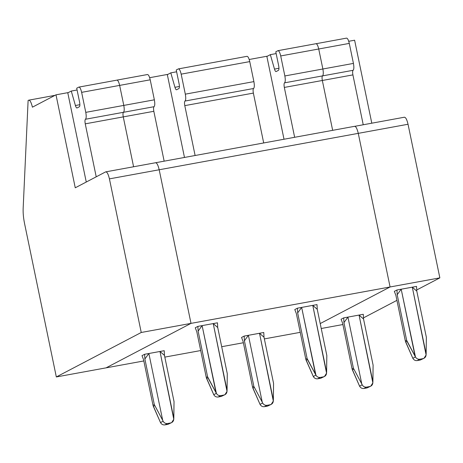 <?xml version="1.0" encoding="UTF-8"?>
<svg xmlns="http://www.w3.org/2000/svg" width="463" height="463" viewBox="0 0 463 463"><rect width="100%" height="100%" fill="white"/><g stroke="black" fill="none" stroke-linecap="round" stroke-linejoin="round"><path stroke-width="0.69" d="M354.496 126.37C355.868 126.22 357.123 128.546 358.269 133.356L390.083 286.967L320.211 323.568L390.083 286.967L191.005 323.377L159.191 169.765L191.005 323.377L106.096 367.848L56.33 376.951L24.574 223.623L56.33 376.951L141.238 332.48L109.424 178.868C108.284 174.059 107.022 171.732 105.651 171.877L75.255 187.799L56 94.822L68.414 92.554L56 94.822L32.416 107.179C31.27 102.369 30.014 100.043 28.642 100.193L28.116 100.465L23.15 208.529C22.976 213.038 23.451 218.067 24.574 223.623C23.451 218.067 22.976 213.038 23.15 208.529L28.116 100.465L28.642 100.193C30.014 100.043 31.27 102.369 32.416 107.179L56 94.822L75.255 187.799L105.651 171.877C107.022 171.732 108.284 174.059 109.424 178.868L141.238 332.48L439.85 277.869L390.083 286.967L358.269 133.356L159.191 169.765C158.051 164.955 156.795 162.629 155.423 162.779C156.795 162.629 158.051 164.955 159.191 169.765L109.424 178.868L159.191 169.765L191.005 323.377L141.238 332.48L56.33 376.951L106.096 367.848L191.005 323.377L159.191 169.765C158.051 164.955 156.795 162.629 155.423 162.779C156.795 162.629 158.051 164.955 159.191 169.765L358.269 133.356L390.083 286.967L320.211 323.568L390.083 286.967L358.269 133.356C357.123 128.546 355.868 126.22 354.496 126.37C355.868 126.22 357.123 128.546 358.269 133.356L408.036 124.252C406.896 119.448 405.64 117.116 404.268 117.266C405.64 117.116 406.896 119.448 408.036 124.252L439.85 277.869L416.735 289.971L439.85 277.869L408.036 124.252L358.269 133.356C357.123 128.546 355.868 126.22 354.496 126.37L404.454 117.203M315.893 43.748C316.923 43.638 317.861 45.386 318.723 48.991L280.711 55.942L284.855 75.955L280.711 55.942L318.723 48.991L322.867 68.999L284.855 75.955C285.509 79.659 285.405 81.957 284.537 82.842C285.405 81.957 285.509 79.659 284.855 75.955L322.867 68.999C323.521 72.708 323.417 75.006 322.549 75.886L284.537 82.842C283.958 83.427 283.888 84.961 284.323 87.432L294.647 137.285L284.323 87.432C283.888 84.961 283.958 83.427 284.537 82.842L322.549 75.886C321.97 76.476 321.901 78.004 322.335 80.481L284.323 87.432L322.335 80.481L332.66 130.329L322.335 80.481C321.901 78.004 321.97 76.476 322.549 75.886C323.417 75.006 323.521 72.708 322.867 68.999L318.723 48.991C317.861 45.386 316.923 43.638 315.893 43.748C316.923 43.638 317.861 45.386 318.723 48.991L349.287 43.4L353.431 63.408L349.287 43.4L318.723 48.991L322.867 68.999L353.431 63.408C354.091 67.118 353.981 69.415 353.113 70.295C353.981 69.415 354.091 67.118 353.431 63.408L322.867 68.999C323.521 72.708 323.417 75.006 322.549 75.886L353.113 70.295C352.534 70.885 352.465 72.413 352.904 74.89L322.335 80.481L352.904 74.89C352.465 72.413 352.534 70.885 353.113 70.295L322.549 75.886C321.97 76.476 321.901 78.004 322.335 80.481L332.66 130.329L322.335 80.481C321.901 78.004 321.97 76.476 322.549 75.886C323.417 75.006 323.521 72.708 322.867 68.999L318.723 48.991C317.861 45.386 316.923 43.638 315.893 43.748L346.596 38.111M371.795 123.175L354.612 40.212L348.732 41.288L354.612 40.212L371.795 123.175M349.287 43.4C348.431 39.795 347.487 38.047 346.457 38.157C347.487 38.047 348.431 39.795 349.287 43.4M352.904 74.89L363.229 124.738L352.904 74.89M396.918 300.354L363.484 317.867L396.918 300.354M342.904 324.54L321.229 328.504L342.904 324.54M343.702 317.873L363.293 314.29L359.051 315.066L363.548 319.007L363.293 314.29L363.548 319.007L373.103 365.162L363.548 319.007L359.051 315.066L372.9 381.929L373.103 365.162L372.854 382.855L359.051 315.066L343.702 317.873L343.951 322.595L347.945 317.097L343.951 322.595L353.402 368.218L361.788 383.96L347.945 317.097L361.788 383.96L353.402 368.218L352.088 368.901L352.418 369.937L353.773 369.225L352.418 369.937L359.583 386.177L362.205 384.805L361.788 383.96L362.205 384.805C363.206 386.559 364.67 387.328 366.609 387.109L369.688 386.541C371.569 386.067 372.622 384.834 372.854 382.855L370.77 386.171L367.066 387.919L363.987 388.48L366.609 387.109C364.67 387.328 363.206 386.559 362.205 384.805L359.583 386.177C360.584 387.93 362.054 388.7 363.987 388.48C362.054 388.7 360.584 387.93 359.583 386.177L352.088 368.901L353.402 368.218L343.951 322.595L343.702 317.873L341.081 319.244L343.702 317.873M394.331 291.354L396.953 289.983L416.544 286.4L401.195 289.207L397.202 294.7L406.653 340.322L415.039 356.07L401.195 289.207L415.456 356.909C416.457 358.669 417.927 359.433 419.86 359.213L422.939 358.651C424.82 358.177 425.879 356.944 426.105 354.965L412.301 287.176L426.151 354.039L426.354 337.272L416.798 291.117L412.301 287.176L416.798 291.117L416.544 286.4L416.798 291.117L426.354 337.272L426.105 354.965L424.027 358.281L420.317 360.023L417.238 360.59C415.305 360.81 413.835 360.04 412.834 358.287L405.339 341.011L406.653 340.322L397.202 294.7L401.195 289.207L396.953 289.983L397.202 294.7L396.953 289.983L394.331 291.354L395.894 295.388L405.339 341.011L395.894 295.388L394.331 291.354M342.643 323.278L341.081 319.244L342.643 323.278L352.088 368.901L342.643 323.278M369.075 386.865L370.77 386.171M366.609 387.109L363.987 388.48L367.066 387.919L369.688 386.541L366.609 387.109M422.325 358.97L424.027 358.281M420.317 360.023L422.939 358.651L419.86 359.213L417.238 360.59L420.317 360.023M417.238 360.59L419.86 359.213C417.927 359.433 416.457 358.669 415.456 356.909L412.834 358.287C413.835 360.04 415.305 360.81 417.238 360.59M407.023 341.335L406.653 340.322L405.339 341.011L405.669 342.041L407.023 341.335L405.669 342.041L412.834 358.287L415.456 356.909L407.023 341.335M116.815 80.157C117.845 80.047 118.788 81.795 119.645 85.4L150.215 79.81L154.358 99.817L150.215 79.81L119.645 85.4L123.789 105.408L154.358 99.817C155.012 103.527 154.908 105.824 154.04 106.704C154.908 105.824 155.012 103.527 154.358 99.817L123.789 105.408C124.449 109.118 124.339 111.415 123.471 112.295L154.04 106.704C153.461 107.294 153.392 108.822 153.826 111.299L123.262 116.89L153.826 111.299C153.392 108.822 153.461 107.294 154.04 106.704L123.471 112.295C122.892 112.885 122.822 114.413 123.262 116.89L133.587 166.738L123.262 116.89C122.822 114.413 122.892 112.885 123.471 112.295C124.339 111.415 124.449 109.118 123.789 105.408L119.645 85.4L81.633 92.351L85.777 112.359L123.789 105.408L119.645 85.4C118.788 81.795 117.845 80.047 116.815 80.157C117.845 80.047 118.788 81.795 119.645 85.4L123.789 105.408C124.449 109.118 124.339 111.415 123.471 112.295C122.892 112.885 122.822 114.413 123.262 116.89L133.587 166.738L123.262 116.89L85.25 123.841L96.223 176.82L85.25 123.841L123.262 116.89C122.822 114.413 122.892 112.885 123.471 112.295L85.458 119.251C84.879 119.836 84.81 121.37 85.25 123.841C84.81 121.37 84.879 119.836 85.458 119.251L123.471 112.295C124.339 111.415 124.449 109.118 123.789 105.408L85.777 112.359C86.436 116.068 86.326 118.366 85.458 119.251C86.326 118.366 86.436 116.068 85.777 112.359L81.633 92.351L119.645 85.4C118.788 81.795 117.845 80.047 116.815 80.157L78.803 87.113C79.833 86.998 80.776 88.746 81.633 92.351C80.776 88.746 79.833 86.998 78.803 87.113L76.708 88.207L78.803 87.113M28.642 100.193L55.022 95.337M79.891 104.69L75.411 105.506C75.961 107.289 76.505 108.111 77.043 107.972L79.387 106.745C79.966 106.16 80.035 104.626 79.595 102.155L76.708 88.207L79.595 102.155C80.035 104.626 79.966 106.16 79.387 106.745L77.043 107.972C76.505 108.111 75.961 107.289 75.411 105.506L71.267 91.061L67.795 92.878L86.263 182.034L67.795 92.878L71.267 91.061L75.411 105.506L79.891 104.69M77.078 89.996L71.267 91.061L77.078 89.996M105.651 171.877L354.681 126.306M277.881 50.704L277.881 50.704C278.905 50.589 279.849 52.336 280.711 55.942C279.849 52.336 278.905 50.589 277.881 50.704L275.786 51.798L278.674 65.746C279.108 68.217 279.039 69.751 278.46 70.335L276.122 71.562C275.583 71.701 275.039 70.88 274.49 69.097L270.34 54.651L266.873 56.469L284.01 139.23L266.873 56.469L270.34 54.651L274.49 69.097C275.039 70.88 275.583 71.701 276.122 71.562L278.46 70.335C279.039 69.751 279.108 68.217 278.674 65.746L275.786 51.798L278.02 50.652L316.032 43.701M278.963 68.281L274.49 69.097L278.963 68.281M276.156 53.586L270.34 54.651L276.156 53.586M267.487 56.145L249.198 59.49L267.487 56.145M167.953 74.346L149.659 77.697L167.953 74.346M176.49 89.799L176.582 89.77C176.044 89.909 175.5 89.087 174.95 87.304L179.424 86.483L174.95 87.304L170.801 72.853L176.617 71.794L170.801 72.853L167.334 74.67L184.477 157.432L167.334 74.67L170.801 72.853L174.95 87.304C175.5 89.087 176.044 89.909 176.582 89.77L178.921 88.543C179.499 87.953 179.575 86.425 179.135 83.953L176.247 70.006L178.342 68.906L247.057 56.318M253.579 88.502L184.997 101.044C184.419 101.634 184.349 103.162 184.789 105.633L253.365 93.092C252.925 90.621 253.001 89.093 253.579 88.502C254.447 87.617 254.552 85.325 253.892 81.615L185.316 94.157C185.97 97.867 185.866 100.164 184.997 101.044L253.579 88.502C253.001 89.093 252.925 90.621 253.365 93.092L263.69 142.945L253.365 93.092L184.789 105.633L195.108 155.487L184.789 105.633C184.349 103.162 184.419 101.634 184.997 101.044C185.866 100.164 185.97 97.867 185.316 94.157L253.892 81.615L249.748 61.602L181.172 74.149L185.316 94.157L181.172 74.149L249.748 61.602C248.891 58.002 247.948 56.255 246.924 56.364C247.948 56.255 248.891 58.002 249.748 61.602L253.892 81.615C254.552 85.325 254.447 87.617 253.579 88.502M178.625 68.854L178.342 68.906C179.372 68.796 180.315 70.544 181.172 74.149C180.315 70.544 179.372 68.796 178.342 68.906L178.625 68.854M191.005 323.377L106.096 367.848L143.825 360.949L106.096 367.848L191.005 323.377M164.822 357.112L200.699 350.549L164.822 357.112M221.696 346.706L243.364 342.747L221.696 346.706M264.356 338.904L300.238 332.341L264.356 338.904M244.163 336.08L263.76 332.492L259.517 333.273L264.008 337.214L263.76 332.492L264.008 337.214L273.564 383.37L264.008 337.214L259.517 333.273L273.361 400.13L273.564 383.37L273.315 401.062L259.517 333.273L244.163 336.08L244.412 340.797L248.405 335.305L244.412 340.797L253.863 386.42L262.249 402.168L248.405 335.305L262.249 402.168L253.863 386.42L252.549 387.109L252.879 388.139L254.233 387.433L252.879 388.139L260.044 404.378L262.666 403.007L262.249 402.168L262.666 403.007C263.667 404.766 265.137 405.53 267.07 405.31L270.149 404.749C272.03 404.268 273.089 403.041 273.315 401.062L271.237 404.373L267.527 406.12L264.448 406.682L267.07 405.31C265.137 405.53 263.667 404.766 262.666 403.007L260.044 404.378C261.045 406.138 262.515 406.902 264.448 406.682C262.515 406.902 261.045 406.138 260.044 404.378L252.549 387.109L253.863 386.42L244.412 340.797L244.163 336.08L241.541 337.452L244.163 336.08M312.768 305.377L317.01 304.602L312.768 305.377L317.259 309.325L317.01 304.602L317.259 309.325L326.82 355.48L317.259 309.325L312.768 305.377L326.612 372.24L326.82 355.48L326.565 373.166L312.768 305.377L301.656 307.409L312.768 305.377M322.792 377.177L320.784 378.23L317.699 378.792C315.766 379.012 314.296 378.242 313.295 376.488L305.806 359.213L296.355 313.59L294.792 309.562L296.355 313.59L305.806 359.213L307.114 358.53L297.668 312.907L297.414 308.184L297.668 312.907L301.656 307.409L297.668 312.907L307.114 358.53L315.506 374.272L301.656 307.409L297.414 308.184L294.792 309.562L297.414 308.184L301.656 307.409L315.916 375.117C316.918 376.87 318.388 377.64 320.321 377.42L323.4 376.859C325.286 376.378 326.34 375.152 326.565 373.166L324.488 376.483L320.784 378.23L324.488 376.483M144.624 354.282L164.22 350.699L159.978 351.475L164.469 355.416L164.22 350.699L164.469 355.416L174.03 401.571L164.469 355.416L159.978 351.475L173.822 418.338L174.03 401.571L173.775 419.264L159.978 351.475L144.624 354.282L144.878 359.004L148.866 353.506L144.878 359.004L154.324 404.627L162.716 420.369L148.866 353.506L162.716 420.369L154.324 404.627L153.016 405.31L153.346 406.346L154.694 405.634L153.346 406.346L160.505 422.586L163.126 421.214L162.716 420.369L163.126 421.214C164.128 422.968 165.598 423.738 167.531 423.518L170.61 422.95C172.496 422.476 173.55 421.243 173.775 419.264L171.698 422.58L167.994 424.328L164.909 424.889L167.531 423.518C165.598 423.738 164.128 422.968 163.126 421.214L160.505 422.586C161.506 424.34 162.976 425.109 164.909 424.889C162.976 425.109 161.506 424.34 160.505 422.586L153.016 405.31L154.324 404.627L144.878 359.004L144.624 354.282L142.002 355.653L144.624 354.282M213.229 323.585L217.471 322.809L213.229 323.585L217.72 327.526L217.471 322.809L217.72 327.526L227.281 373.682L217.72 327.526L213.229 323.585L227.073 390.448L227.281 373.682L227.026 391.374L213.229 323.585L202.117 325.616L213.229 323.585M223.253 395.379L221.245 396.432L218.166 396.999C216.227 397.219 214.757 396.45 213.756 394.696L206.266 377.42L196.816 331.797L195.259 327.763L196.816 331.797L206.266 377.42L207.574 376.732L198.129 331.109L197.875 326.392L198.129 331.109L202.117 325.616L198.129 331.109L207.574 376.732L215.966 392.479L202.117 325.616L197.875 326.392L195.259 327.763L197.875 326.392L202.117 325.616L216.377 393.319C217.379 395.078 218.849 395.842 220.782 395.622L223.866 395.061C225.747 394.58 226.801 393.353 227.026 391.374L224.949 394.69L221.245 396.432L224.949 394.69M243.104 341.486L241.541 337.452L243.104 341.486L252.549 387.109L243.104 341.486M269.541 405.067L271.237 404.373M267.07 405.31L264.448 406.682L267.527 406.12L270.149 404.749L267.07 405.31M307.484 359.537L307.114 358.53L305.806 359.213L306.136 360.249L307.484 359.537L306.136 360.249L313.295 376.488L315.916 375.117L307.484 359.537M317.699 378.792L320.321 377.42C318.388 377.64 316.918 376.87 315.916 375.117L313.295 376.488C314.296 378.242 315.766 379.012 317.699 378.792L320.784 378.23L323.4 376.859L320.321 377.42L317.699 378.792M178.342 68.906L176.247 70.006L179.135 83.953C179.575 86.425 179.499 87.953 178.921 88.543L176.582 89.77M150.215 79.81C149.352 76.204 148.409 74.456 147.384 74.566C148.409 74.456 149.352 76.204 150.215 79.81M153.826 111.299L164.151 161.147L153.826 111.299M143.565 359.687L142.002 355.653L143.565 359.687L153.016 405.31L143.565 359.687M170.002 423.275L171.698 422.58M167.531 423.518L164.909 424.889L167.994 424.328L170.61 422.95L167.531 423.518M207.945 377.744L207.574 376.732L206.266 377.42L206.596 378.45L207.945 377.744L206.596 378.45L213.756 394.696L216.377 393.319L207.945 377.744M218.166 396.999L220.782 395.622C218.849 395.842 217.379 395.078 216.377 393.319L213.756 394.696C214.757 396.45 216.227 397.219 218.166 396.999L221.245 396.432L223.866 395.061L220.782 395.622L218.166 396.999M116.954 80.111L147.523 74.52"/></g></svg>
